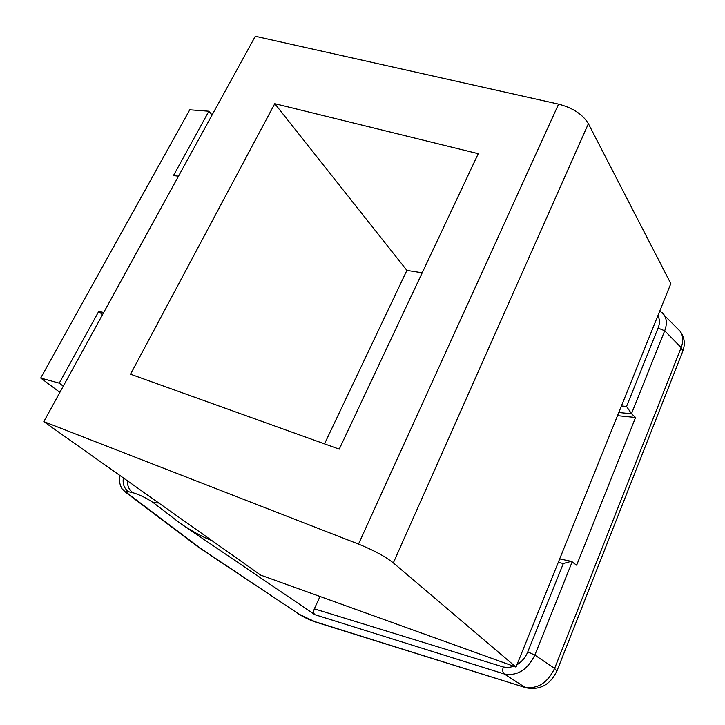 <?xml version="1.0" encoding="UTF-8"?>
<svg xmlns="http://www.w3.org/2000/svg" width="725" height="725" viewBox="0 0 725 725"><rect width="100%" height="100%" fill="white"/><g stroke="black" fill="none" stroke-linecap="round" stroke-linejoin="round"><path stroke-width="1.09" d="M516.001 667.091L670.833 283.62L588.392 123.694C582.773 114.405 572.841 107.871 558.594 104.119L358.503 544.094C373.629 550.212 385.238 556.483 393.322 562.899L516.001 667.091L260.656 575.106L43.817 421.633L358.503 544.094M558.594 104.119L255.3 36.25L43.817 421.633M274.775 103.657L130.527 374.209L339.228 449.156L478.246 153.691L274.775 103.657L406.888 270.407L422.204 272.799M178.513 176.175L173.465 175.586L208.882 111.215L212.099 114.967M208.882 111.215L189.76 109.801L40.7 378.042L59.251 383.153L98.727 311.415L103.702 312.502M102.524 314.65L98.727 311.415M324.519 443.872L406.888 270.407M40.7 378.042L59.885 392.343M63.274 386.18L59.251 383.153M126.793 493.199L198.858 547.502M211.872 540.578C202.701 537.098 192.198 531.389 180.371 523.441L314.831 614.673L504.31 673.996C517.215 676.289 527.392 669.982 534.842 655.092L527.773 651.884C525.643 657.249 522.027 661.562 516.907 664.852M618.797 412.516L631.557 413.776L635.571 417.5L576.647 565.192L571.218 561.368L563.334 563.524L527.773 651.884M631.557 413.776L626.554 406.435L621.443 405.955M635.571 417.5L617.519 415.67M513.907 666.329L508.307 667.598L503.322 667.018L314.342 608.837C313.327 611.483 313.49 613.432 314.831 614.673M314.342 608.837L320.006 596.485M663.611 314.142C666.837 318.547 667.199 324.093 664.707 330.772L658.092 328.072C659.94 323.531 659.877 319.399 657.892 315.674M663.583 314.106L662.152 312.593M393.322 562.899L588.392 123.694M297.848 613.604C304.292 617.51 310.3 620.364 315.882 622.159L526.006 687.771L314.577 621.561L299.099 614.202L200.481 548.336L128.552 494.106C125.86 491.994 125.905 491.215 128.669 491.758L133.047 492.755C139.934 494.858 146.677 498.147 153.265 502.642L180.371 523.441M315.882 622.159L314.577 621.561M682.506 351.96L682.841 351.108L681.156 347.61L554.616 668.432L556.882 671.096M631.493 413.712L664.707 330.772L681.156 347.61C683.612 340.968 683.222 335.467 679.987 331.098L678.346 329.404M503.322 667.018C502.271 670.163 502.606 672.492 504.31 673.996L524.655 687.119C537.361 689.393 547.348 683.158 554.616 668.432L534.842 655.092L572.197 561.784M153.265 502.642L158.82 503.023M127.473 480.847C127.328 486.185 129.186 490.154 133.047 492.755M123.359 477.938C122.489 484.073 124.256 488.686 128.669 491.758M125.996 492.583L128.552 494.106M299.099 614.202L199.221 547.747M658.092 328.072L626.554 406.435M558.259 562.428L563.334 563.524M659.841 310.862L679.987 331.098C684.518 337.08 685.469 343.75 682.841 351.108L557.027 670.734C550.311 684.781 539.971 690.454 526.006 687.771M126.123 492.692L122.308 488.985C122.235 489.828 117.523 480.847 120.069 475.6M571.218 561.368L559.682 558.903"/></g></svg>
